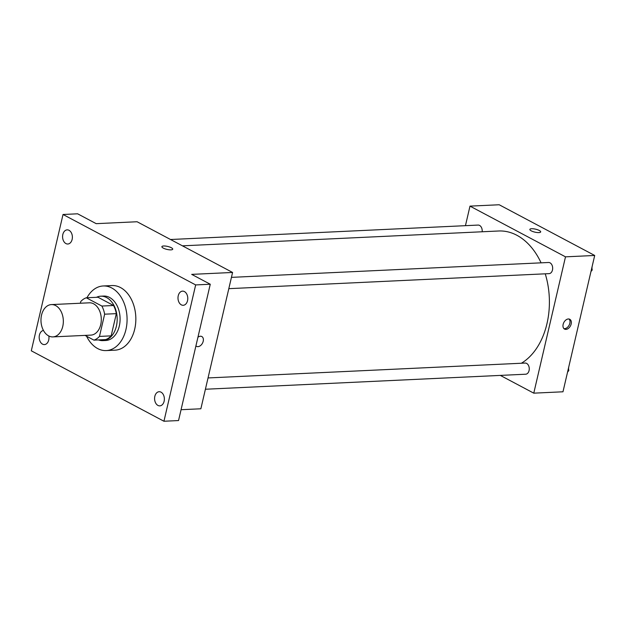 <?xml version="1.0" encoding="UTF-8"?>
<svg xmlns="http://www.w3.org/2000/svg" width="626" height="626" viewBox="0 0 626 626"><rect width="100%" height="100%" fill="white"/><g stroke="black" fill="none" stroke-linecap="round" stroke-linejoin="round"><path stroke-width="0.94" d="M41.543 315.105A16.166 11.166 87.3 0 1 51.395 304.588A16.166 11.166 87.3 0 1 63.312 320.215A16.166 11.166 87.3 0 1 52.913 336.898A16.166 11.166 87.3 0 1 41.543 315.105M51.395 304.588L89.361 302.812A16.166 11.166 87.3 0 1 101.279 318.438A16.166 11.166 87.3 0 1 90.88 335.113L52.913 336.898M85.003 335.387L93.939 340.137A21.714 15.001 87.3 0 0 99.471 336.412L104.644 314.189A21.714 15.001 87.3 0 0 101.866 306.051L86.302 297.788A21.714 15.001 87.3 0 0 80.77 301.513L80.371 303.227M101.866 306.051L113.549 305.504L97.985 297.24L86.302 297.788M113.549 305.504A21.714 15.001 87.3 0 1 116.326 313.642L104.644 314.189M93.939 340.137L105.622 339.589A21.714 15.001 87.3 0 0 111.154 335.865L116.326 313.642M98.47 339.918A22.231 15.353 -92.7 0 0 102.844 340.622A22.231 15.353 -92.7 0 0 117.054 321.991A22.231 15.353 -92.7 0 0 106.647 297.585A22.231 15.353 -92.7 0 0 100.763 296.2A22.231 15.353 -92.7 0 0 96.467 297.311M100.763 296.2L103.681 296.067A22.231 15.353 87.3 0 1 109.566 297.452A22.231 15.353 87.3 0 1 119.973 321.858A22.231 15.353 87.3 0 1 105.763 340.489L102.844 340.622M111.154 335.865L99.471 336.412M86.951 297.757A32.341 22.333 87.3 0 1 103.204 285.972A32.341 22.333 87.3 0 1 127.031 317.225A32.341 22.333 87.3 0 1 106.24 350.583A32.341 22.333 87.3 0 1 86.576 336.225M103.204 285.972L111.968 285.558A32.341 22.333 87.3 0 1 135.795 316.819A32.341 22.333 87.3 0 1 114.996 350.169L106.24 350.583M157.932 405.421A7.082 4.891 87.3 0 1 154.622 397.651A7.082 4.891 87.3 0 1 159.145 391.719A7.082 4.891 87.3 0 1 164.364 398.559A7.082 4.891 87.3 0 1 159.81 405.867A7.082 4.891 87.3 0 1 157.932 405.421M48.82 335.99A7.082 4.891 87.3 0 1 44.415 344.59A7.082 4.891 87.3 0 1 42.537 344.151A7.082 4.891 87.3 0 1 39.203 336.577A7.082 4.891 87.3 0 1 43.468 330.465M65.941 243.577A7.082 4.891 87.3 0 1 62.623 235.799A7.082 4.891 87.3 0 1 67.154 229.867A7.082 4.891 87.3 0 1 72.373 236.706A7.082 4.891 87.3 0 1 67.819 244.015A7.082 4.891 87.3 0 1 65.941 243.577M181.337 304.846A7.082 4.891 87.3 0 1 178.027 297.076A7.082 4.891 87.3 0 1 182.549 291.137A7.082 4.891 87.3 0 1 187.769 297.984A7.082 4.891 87.3 0 1 183.215 305.292A7.082 4.891 87.3 0 1 181.337 304.846M195.664 284.924L63.023 214.491L31.3 350.81L163.942 421.243L195.664 284.924L210.266 284.235L191.697 274.376L232.582 272.459L137.078 221.745L96.193 223.662L77.624 213.802L63.023 214.491M161.891 246.667A5.556 1.526 -166.9 0 1 163.66 245.987A5.556 1.526 -166.9 0 1 169.662 247.02A5.556 1.526 -166.9 0 1 172.721 249.179A5.556 1.526 -166.9 0 1 166.962 249.406A5.556 1.526 -166.9 0 1 161.891 246.66A5.556 1.526 -166.9 0 1 163.66 245.987A5.556 1.526 -166.9 0 1 169.654 247.02A5.556 1.526 -166.9 0 1 172.721 249.187M210.266 284.235L178.543 420.555L163.942 421.243M232.582 272.459L200.86 408.778L181.071 409.709M197.933 337.25A5.556 3.717 -62 0 1 201.807 336.53A5.556 3.717 -62 0 1 202.48 343.181A5.556 3.717 -62 0 1 196.587 346.35A5.556 3.717 -62 0 1 195.93 345.842M201.799 336.53A5.556 3.717 -62 0 1 202.48 343.181A5.556 3.717 -62 0 1 196.587 346.35M182.44 245.83L498.664 230.994A68.727 47.466 87.3 0 1 541.083 262.842M545.254 273.812A68.727 47.466 87.3 0 1 521.38 363.244M231.44 277.365L548.556 262.49A5.579 3.85 87.3 0 1 552.664 267.881A5.579 3.85 87.3 0 1 549.08 273.64L228.811 288.664M170.522 239.508L478.092 225.078A5.579 3.85 87.3 0 1 482.161 231.769M208.035 377.94L525.151 363.064A5.579 3.85 87.3 0 1 529.26 368.456A5.579 3.85 87.3 0 1 525.676 374.215L205.406 389.239M500.323 375.404L533.775 393.159L565.497 256.84L469.993 206.126L465.447 225.673M533.775 393.159L562.977 391.79L594.7 255.471L565.497 256.84M594.7 255.471L499.196 204.757L469.993 206.126M529.854 229.406A5.556 1.526 -166.9 0 1 531.623 228.725A5.556 1.526 -166.9 0 1 537.617 229.758A5.556 1.526 -166.9 0 1 540.684 231.925A5.556 1.526 -166.9 0 1 534.925 232.144A5.556 1.526 -166.9 0 1 529.854 229.406A5.556 1.526 -166.9 0 1 531.623 228.725A5.556 1.526 -166.9 0 1 537.617 229.765A5.556 1.526 -166.9 0 1 540.684 231.925M563.142 324.37A5.556 3.717 -62 0 1 569.762 319.268A5.556 3.717 -62 0 1 570.442 325.927A5.556 3.717 -62 0 1 564.55 329.088A5.556 3.717 -62 0 1 563.142 324.37M569.042 319.017A5.556 3.717 -62 0 1 569.104 325.215A5.556 3.717 -62 0 1 563.94 328.627M567.547 372.134L568.807 370.584L568.471 368.19M568.807 370.584L567.899 370.631M568.69 367.243A5.579 3.85 87.3 0 1 568.525 368.597M590.952 271.559L592.212 270.009L591.875 267.615M592.212 270.009L591.304 270.056M592.094 266.668A5.579 3.85 87.3 0 1 591.93 268.022"/></g></svg>
